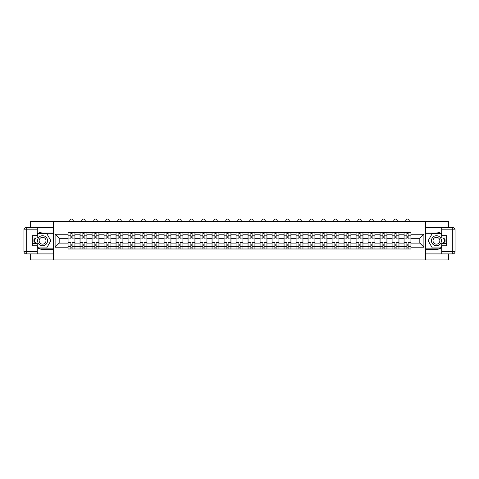 <?xml version="1.0" encoding="UTF-8"?>
<svg xmlns="http://www.w3.org/2000/svg" width="479" height="479" viewBox="0 0 479 479"><rect width="100%" height="100%" fill="white"/><g stroke="black" fill="none" stroke-linecap="round" stroke-linejoin="round"><path stroke-width="0.72" d="M30.644 253.906L30.644 259.941L448.356 259.941L448.356 253.906M448.356 227.519L448.356 221.478L30.644 221.478L30.644 227.519M80.029 248.984L80.029 234.788L74.952 234.788L74.952 248.984M74.952 234.788L74.952 232.441M80.029 234.788L80.029 232.441M86.95 232.441L86.95 248.984M92.028 248.984L92.028 232.441M98.955 232.441L98.955 248.984M104.033 248.984L104.033 232.441M110.954 232.441L110.954 248.984M116.032 248.984L116.032 232.441M122.953 232.441L122.953 248.984M128.031 248.984L128.031 232.441M134.958 232.441L134.958 248.984M140.036 248.984L140.036 232.441M146.957 232.441L146.957 248.984M152.035 248.984L152.035 232.441M158.956 232.441L158.956 248.984M164.034 248.984L164.034 232.441M170.955 232.441L170.955 248.984M176.032 248.984L176.032 232.441M182.96 232.441L182.96 248.984M188.037 248.984L188.037 232.441M194.959 232.441L194.959 248.984M200.036 248.984L200.036 232.441M206.958 232.441L206.958 248.984M212.035 248.984L212.035 232.441M218.963 232.441L218.963 248.984M224.04 248.984L224.04 232.441M230.962 232.441L230.962 248.984M236.039 248.984L236.039 232.441M242.961 232.441L242.961 248.984M248.038 248.984L248.038 232.441M254.96 232.441L254.96 248.984M260.037 248.984L260.037 232.441M266.965 232.441L266.965 248.984M272.042 248.984L272.042 232.441M278.964 232.441L278.964 248.984M284.041 248.984L284.041 232.441M290.963 232.441L290.963 248.984M296.04 248.984L296.04 232.441M302.968 232.441L302.968 248.984M308.045 248.984L308.045 232.441M314.966 232.441L314.966 248.984M320.044 248.984L320.044 232.441M326.965 232.441L326.965 248.984M332.043 248.984L332.043 232.441M338.964 232.441L338.964 248.984M344.042 248.984L344.042 232.441M350.969 232.441L350.969 248.984M356.047 248.984L356.047 232.441M362.968 232.441L362.968 248.984M368.046 248.984L368.046 232.441M374.967 232.441L374.967 248.984M380.045 248.984L380.045 232.441M386.972 232.441L386.972 248.984M392.05 248.984L392.05 232.441M398.971 232.441L398.971 248.984M404.048 248.984L404.048 232.441M404.048 243.098L398.971 243.098M392.05 243.098L386.972 243.098M380.045 243.098L374.967 243.098M368.046 243.098L362.968 243.098M356.047 243.098L350.969 243.098M344.042 243.098L338.964 243.098M332.043 243.098L326.965 243.098M320.044 243.098L314.966 243.098M308.045 243.098L302.968 243.098M296.04 243.098L290.963 243.098M284.041 243.098L278.964 243.098M272.042 243.098L266.965 243.098M260.037 243.098L254.96 243.098M248.038 243.098L242.961 243.098M236.039 243.098L230.962 243.098M224.04 243.098L218.963 243.098M212.035 243.098L206.958 243.098M200.036 243.098L194.959 243.098M188.037 243.098L182.96 243.098M176.032 243.098L170.955 243.098M164.034 243.098L158.956 243.098M152.035 243.098L146.957 243.098M140.036 243.098L134.958 243.098M128.031 243.098L122.953 243.098M116.032 243.098L110.954 243.098M104.033 243.098L98.955 243.098M92.028 243.098L86.95 243.098M80.029 243.098L74.952 243.098M404.048 238.326L398.971 238.326M392.05 238.326L386.972 238.326M380.045 238.326L374.967 238.326M368.046 238.326L362.968 238.326M356.047 238.326L350.969 238.326M344.042 238.326L338.964 238.326M332.043 238.326L326.965 238.326M320.044 238.326L314.966 238.326M308.045 238.326L302.968 238.326M296.04 238.326L290.963 238.326M284.041 238.326L278.964 238.326M272.042 238.326L266.965 238.326M260.037 238.326L254.96 238.326M248.038 238.326L242.961 238.326M236.039 238.326L230.962 238.326M224.04 238.326L218.963 238.326M212.035 238.326L206.958 238.326M200.036 238.326L194.959 238.326M188.037 238.326L182.96 238.326M176.032 238.326L170.955 238.326M164.034 238.326L158.956 238.326M152.035 238.326L146.957 238.326M140.036 238.326L134.958 238.326M128.031 238.326L122.953 238.326M116.032 238.326L110.954 238.326M104.033 238.326L98.955 238.326M92.028 238.326L86.95 238.326M80.029 238.326L74.952 238.326M59.18 243.098L68.03 243.098L68.03 238.326L59.18 238.326L59.18 243.098L55.103 247.176L55.103 234.249L68.03 234.249L68.03 238.326M410.97 238.326L410.97 243.098L419.82 243.098L419.82 238.326L410.97 238.326L410.97 232.441L68.03 232.441L68.03 234.249M410.97 234.249L423.897 234.249L423.897 247.176L410.97 247.176L410.97 243.098M68.03 243.098L68.03 248.984L410.97 248.984L410.97 247.176M68.03 247.176L55.103 247.176M425.436 259.941L425.436 221.478M53.564 259.941L53.564 221.478M72.107 247.829L70.874 247.829M70.874 233.596L72.107 233.596M84.106 247.829L82.879 247.829M82.879 233.596L84.106 233.596M96.105 247.829L94.878 247.829M94.878 233.596L96.105 233.596M108.11 247.829L106.877 247.829M106.877 233.596L108.11 233.596M120.109 247.829L118.876 247.829M118.876 233.596L120.109 233.596M132.108 247.829L130.881 247.829M130.881 233.596L132.108 233.596M144.113 247.829L142.88 247.829M142.88 233.596L144.113 233.596M156.112 247.829L154.879 247.829M154.879 233.596L156.112 233.596M168.111 247.829L166.884 247.829M166.884 233.596L168.111 233.596M180.11 247.829L178.883 247.829M178.883 233.596L180.11 233.596M192.115 247.829L190.882 247.829M190.882 233.596L192.115 233.596M204.114 247.829L202.88 247.829M202.88 233.596L204.114 233.596M216.113 247.829L214.885 247.829M214.885 233.596L216.113 233.596M228.118 247.829L226.884 247.829M226.884 233.596L228.118 233.596M240.117 247.829L238.883 247.829M238.883 233.596L240.117 233.596M252.116 247.829L250.882 247.829M250.882 233.596L252.116 233.596M264.115 247.829L262.887 247.829M262.887 233.596L264.115 233.596M276.12 247.829L274.886 247.829M274.886 233.596L276.12 233.596M288.118 247.829L286.885 247.829M286.885 233.596L288.118 233.596M300.117 247.829L298.89 247.829M298.89 233.596L300.117 233.596M312.116 247.829L310.889 247.829M310.889 233.596L312.116 233.596M324.121 247.829L322.888 247.829M322.888 233.596L324.121 233.596M336.12 247.829L334.887 247.829M334.887 233.596L336.12 233.596M348.119 247.829L346.892 247.829M346.892 233.596L348.119 233.596M360.124 247.829L358.891 247.829M358.891 233.596L360.124 233.596M372.123 247.829L370.89 247.829M370.89 233.596L372.123 233.596M384.122 247.829L382.895 247.829M382.895 233.596L384.122 233.596M396.121 247.829L394.894 247.829M394.894 233.596L396.121 233.596M408.126 247.829L406.893 247.829M406.893 233.596L408.126 233.596M55.103 234.249L59.18 238.326M419.82 243.098L423.897 247.176M419.82 238.326L423.897 234.249M74.916 248.984L74.916 238.901L72.107 238.901L72.107 232.441M70.874 232.441L70.874 238.901L68.066 238.901L68.066 232.441M73.221 221.478L73.221 220.789A1.73 1.73 0 0 0 71.491 219.059A1.73 1.73 0 0 0 69.76 220.789L69.76 221.478M74.916 238.901L74.916 232.441M68.066 248.984L68.066 242.518L70.874 242.518L70.874 248.984M72.107 248.984L72.107 242.518L74.916 242.518M70.874 237.213L72.107 237.213M68.066 242.518L68.066 238.901M72.107 244.212L70.874 244.212M72.107 247.978L70.874 247.978M70.874 245.212L72.107 245.212M72.107 236.213L70.874 236.213M70.874 233.441L72.107 233.441M37.26 247.547A8.652 8.652 0 0 0 42.565 249.367L53.492 249.367L53.492 253.906L26.255 253.906A2.305 2.305 0 0 1 23.95 251.595L23.95 229.824A2.305 2.305 0 0 1 26.255 227.519L37.26 227.519L37.26 237.979L32.333 237.979M37.26 227.519L53.492 227.519L53.492 232.058L42.565 232.058A8.652 8.652 0 0 0 37.26 233.878M34.356 237.979A8.652 8.652 0 0 0 34.356 243.44M53.492 249.367L53.492 232.058M32.333 243.44L37.26 243.44L37.26 253.906M37.26 235.674L32.333 235.674L32.333 245.751L37.26 245.751M53.492 233.291L38.278 233.291L37.26 235.057M37.26 246.368L38.278 248.134L53.492 248.134M35.572 237.979L33.997 240.709L35.572 243.44M441.74 233.878A8.652 8.652 0 0 0 436.435 232.058L425.508 232.058L425.508 227.519L452.745 227.519A2.305 2.305 0 0 1 455.05 229.824L455.05 251.595A2.305 2.305 0 0 1 452.745 253.906L441.74 253.906L441.74 243.44L446.668 243.44M441.74 253.906L425.508 253.906L425.508 249.367L436.435 249.367A8.652 8.652 0 0 0 441.74 247.547M444.644 243.44A8.652 8.652 0 0 0 444.644 237.979M425.508 232.058L425.508 249.367M446.668 237.979L441.74 237.979L441.74 227.519M441.74 245.751L446.668 245.751L446.668 235.674L441.74 235.674M425.508 248.134L440.722 248.134L441.74 246.368M441.74 235.057L440.722 233.291L425.508 233.291M443.428 243.44L445.003 240.709L443.428 237.979M37.566 240.709A5 5 0 0 0 42.565 245.709A5 5 0 0 0 47.565 240.709A5 5 0 0 0 42.565 235.71A5 5 0 0 0 37.566 240.709M39.14 240.709A3.425 3.425 0 0 0 42.565 244.134A3.425 3.425 0 0 0 45.99 240.709A3.425 3.425 0 0 0 42.565 237.291A3.425 3.425 0 0 0 39.14 240.709M37.26 235.518L38.416 233.518L46.72 233.518L50.87 240.709L46.72 247.906L38.416 247.906L37.26 245.901M35.835 243.44L34.26 240.709L35.835 237.979M431.435 240.709A5 5 0 0 0 436.435 245.709A5 5 0 0 0 441.434 240.709A5 5 0 0 0 436.435 235.71A5 5 0 0 0 431.435 240.709M433.01 240.709A3.425 3.425 0 0 0 436.435 244.134A3.425 3.425 0 0 0 439.86 240.709A3.425 3.425 0 0 0 436.435 237.291A3.425 3.425 0 0 0 433.01 240.709M441.74 245.901L440.584 247.906L432.28 247.906L428.13 240.709L432.28 233.518L440.584 233.518L441.74 235.518M443.165 237.979L444.74 240.709L443.165 243.44M86.915 248.984L86.915 238.901L84.106 238.901L84.106 232.441M82.879 232.441L82.879 238.901L80.071 238.901L80.071 232.441M85.22 221.478L85.22 220.789A1.73 1.73 0 0 0 83.49 219.059A1.73 1.73 0 0 0 81.759 220.789L81.759 221.478M86.915 238.901L86.915 232.441M80.071 248.984L80.071 242.518L82.879 242.518L82.879 248.984M84.106 248.984L84.106 242.518L86.915 242.518M82.879 237.213L84.106 237.213M80.071 242.518L80.071 238.901M84.106 244.212L82.879 244.212M84.106 247.978L82.879 247.978M82.879 245.212L84.106 245.212M84.106 236.213L82.879 236.213M82.879 233.441L84.106 233.441M98.913 248.984L98.913 238.901L96.105 238.901L96.105 232.441M94.878 232.441L94.878 238.901L92.07 238.901L92.07 232.441M97.225 221.478L97.225 220.789A1.73 1.73 0 0 0 95.495 219.059A1.73 1.73 0 0 0 93.764 220.789L93.764 221.478M98.913 238.901L98.913 232.441M92.07 248.984L92.07 242.518L94.878 242.518L94.878 248.984M96.105 248.984L96.105 242.518L98.913 242.518M94.878 237.213L96.105 237.213M92.07 242.518L92.07 238.901M96.105 244.212L94.878 244.212M96.105 247.978L94.878 247.978M94.878 245.212L96.105 245.212M96.105 236.213L94.878 236.213M94.878 233.441L96.105 233.441M110.918 248.984L110.918 238.901L108.11 238.901L108.11 232.441M106.877 232.441L106.877 238.901L104.069 238.901L104.069 232.441M109.224 221.478L109.224 220.789A1.73 1.73 0 0 0 107.494 219.059A1.73 1.73 0 0 0 105.763 220.789L105.763 221.478M110.918 238.901L110.918 232.441M104.069 248.984L104.069 242.518L106.877 242.518L106.877 248.984M108.11 248.984L108.11 242.518L110.918 242.518M106.877 237.213L108.11 237.213M104.069 242.518L104.069 238.901M108.11 244.212L106.877 244.212M108.11 247.978L106.877 247.978M106.877 245.212L108.11 245.212M108.11 236.213L106.877 236.213M106.877 233.441L108.11 233.441M122.917 248.984L122.917 238.901L120.109 238.901L120.109 232.441M118.876 232.441L118.876 238.901L116.068 238.901L116.068 232.441M121.223 221.478L121.223 220.789A1.73 1.73 0 0 0 119.493 219.059A1.73 1.73 0 0 0 117.762 220.789L117.762 221.478M122.917 238.901L122.917 232.441M116.068 248.984L116.068 242.518L118.876 242.518L118.876 248.984M120.109 248.984L120.109 242.518L122.917 242.518M118.876 237.213L120.109 237.213M116.068 242.518L116.068 238.901M120.109 244.212L118.876 244.212M120.109 247.978L118.876 247.978M118.876 245.212L120.109 245.212M120.109 236.213L118.876 236.213M118.876 233.441L120.109 233.441M134.916 248.984L134.916 238.901L132.108 238.901L132.108 232.441M130.881 232.441L130.881 238.901L128.073 238.901L128.073 232.441M133.228 221.478L133.228 220.789A1.73 1.73 0 0 0 131.491 219.059A1.73 1.73 0 0 0 129.761 220.789L129.761 221.478M134.916 238.901L134.916 232.441M128.073 248.984L128.073 242.518L130.881 242.518L130.881 248.984M132.108 248.984L132.108 242.518L134.916 242.518M130.881 237.213L132.108 237.213M128.073 242.518L128.073 238.901M132.108 244.212L130.881 244.212M132.108 247.978L130.881 247.978M130.881 245.212L132.108 245.212M132.108 236.213L130.881 236.213M130.881 233.441L132.108 233.441M146.915 248.984L146.915 238.901L144.113 238.901L144.113 232.441M142.88 232.441L142.88 238.901L140.072 238.901L140.072 232.441M145.227 221.478L145.227 220.789A1.73 1.73 0 0 0 143.496 219.059A1.73 1.73 0 0 0 141.766 220.789L141.766 221.478M146.915 238.901L146.915 232.441M140.072 248.984L140.072 242.518L142.88 242.518L142.88 248.984M144.113 248.984L144.113 242.518L146.915 242.518M142.88 237.213L144.113 237.213M140.072 242.518L140.072 238.901M144.113 244.212L142.88 244.212M144.113 247.978L142.88 247.978M142.88 245.212L144.113 245.212M144.113 236.213L142.88 236.213M142.88 233.441L144.113 233.441M158.92 248.984L158.92 238.901L156.112 238.901L156.112 232.441M154.879 232.441L154.879 238.901L152.071 238.901L152.071 232.441M157.226 221.478L157.226 220.789A1.73 1.73 0 0 0 155.495 219.059A1.73 1.73 0 0 0 153.765 220.789L153.765 221.478M158.92 238.901L158.92 232.441M152.071 248.984L152.071 242.518L154.879 242.518L154.879 248.984M156.112 248.984L156.112 242.518L158.92 242.518M154.879 237.213L156.112 237.213M152.071 242.518L152.071 238.901M156.112 244.212L154.879 244.212M156.112 247.978L154.879 247.978M154.879 245.212L156.112 245.212M156.112 236.213L154.879 236.213M154.879 233.441L156.112 233.441M170.919 248.984L170.919 238.901L168.111 238.901L168.111 232.441M166.884 232.441L166.884 238.901L164.075 238.901L164.075 232.441M169.225 221.478L169.225 220.789A1.73 1.73 0 0 0 167.494 219.059A1.73 1.73 0 0 0 165.764 220.789L165.764 221.478M170.919 238.901L170.919 232.441M164.075 248.984L164.075 242.518L166.884 242.518L166.884 248.984M168.111 248.984L168.111 242.518L170.919 242.518M166.884 237.213L168.111 237.213M164.075 242.518L164.075 238.901M168.111 244.212L166.884 244.212M168.111 247.978L166.884 247.978M166.884 245.212L168.111 245.212M168.111 236.213L166.884 236.213M166.884 233.441L168.111 233.441M182.918 248.984L182.918 238.901L180.11 238.901L180.11 232.441M178.883 232.441L178.883 238.901L176.074 238.901L176.074 232.441M181.23 221.478L181.23 220.789A1.73 1.73 0 0 0 179.499 219.059A1.73 1.73 0 0 0 177.769 220.789L177.769 221.478M182.918 238.901L182.918 232.441M176.074 248.984L176.074 242.518L178.883 242.518L178.883 248.984M180.11 248.984L180.11 242.518L182.918 242.518M178.883 237.213L180.11 237.213M176.074 242.518L176.074 238.901M180.11 244.212L178.883 244.212M180.11 247.978L178.883 247.978M178.883 245.212L180.11 245.212M180.11 236.213L178.883 236.213M178.883 233.441L180.11 233.441M194.923 248.984L194.923 238.901L192.115 238.901L192.115 232.441M190.882 232.441L190.882 238.901L188.073 238.901L188.073 232.441M193.229 221.478L193.229 220.789A1.73 1.73 0 0 0 191.498 219.059A1.73 1.73 0 0 0 189.768 220.789L189.768 221.478M194.923 238.901L194.923 232.441M188.073 248.984L188.073 242.518L190.882 242.518L190.882 248.984M192.115 248.984L192.115 242.518L194.923 242.518M190.882 237.213L192.115 237.213M188.073 242.518L188.073 238.901M192.115 244.212L190.882 244.212M192.115 247.978L190.882 247.978M190.882 245.212L192.115 245.212M192.115 236.213L190.882 236.213M190.882 233.441L192.115 233.441M206.922 248.984L206.922 238.901L204.114 238.901L204.114 232.441M202.88 232.441L202.88 238.901L200.072 238.901L200.072 232.441M205.228 221.478L205.228 220.789A1.73 1.73 0 0 0 203.497 219.059A1.73 1.73 0 0 0 201.767 220.789L201.767 221.478M206.922 238.901L206.922 232.441M200.072 248.984L200.072 242.518L202.88 242.518L202.88 248.984M204.114 248.984L204.114 242.518L206.922 242.518M202.88 237.213L204.114 237.213M200.072 242.518L200.072 238.901M204.114 244.212L202.88 244.212M204.114 247.978L202.88 247.978M202.88 245.212L204.114 245.212M204.114 236.213L202.88 236.213M202.88 233.441L204.114 233.441M218.921 248.984L218.921 238.901L216.113 238.901L216.113 232.441M214.885 232.441L214.885 238.901L212.077 238.901L212.077 232.441M217.232 221.478L217.232 220.789A1.73 1.73 0 0 0 215.496 219.059A1.73 1.73 0 0 0 213.766 220.789L213.766 221.478M218.921 238.901L218.921 232.441M212.077 248.984L212.077 242.518L214.885 242.518L214.885 248.984M216.113 248.984L216.113 242.518L218.921 242.518M214.885 237.213L216.113 237.213M212.077 242.518L212.077 238.901M216.113 244.212L214.885 244.212M216.113 247.978L214.885 247.978M214.885 245.212L216.113 245.212M216.113 236.213L214.885 236.213M214.885 233.441L216.113 233.441M230.92 248.984L230.92 238.901L228.118 238.901L228.118 232.441M226.884 232.441L226.884 238.901L224.076 238.901L224.076 232.441M229.231 221.478L229.231 220.789A1.73 1.73 0 0 0 227.501 219.059A1.73 1.73 0 0 0 225.771 220.789L225.771 221.478M230.92 238.901L230.92 232.441M224.076 248.984L224.076 242.518L226.884 242.518L226.884 248.984M228.118 248.984L228.118 242.518L230.92 242.518M226.884 237.213L228.118 237.213M224.076 242.518L224.076 238.901M228.118 244.212L226.884 244.212M228.118 247.978L226.884 247.978M226.884 245.212L228.118 245.212M228.118 236.213L226.884 236.213M226.884 233.441L228.118 233.441M242.925 248.984L242.925 238.901L240.117 238.901L240.117 232.441M238.883 232.441L238.883 238.901L236.075 238.901L236.075 232.441M241.23 221.478L241.23 220.789A1.73 1.73 0 0 0 239.5 219.059A1.73 1.73 0 0 0 237.77 220.789L237.77 221.478M242.925 238.901L242.925 232.441M236.075 248.984L236.075 242.518L238.883 242.518L238.883 248.984M240.117 248.984L240.117 242.518L242.925 242.518M238.883 237.213L240.117 237.213M236.075 242.518L236.075 238.901M240.117 244.212L238.883 244.212M240.117 247.978L238.883 247.978M238.883 245.212L240.117 245.212M240.117 236.213L238.883 236.213M238.883 233.441L240.117 233.441M254.924 248.984L254.924 238.901L252.116 238.901L252.116 232.441M250.882 232.441L250.882 238.901L248.08 238.901L248.08 232.441M253.229 221.478L253.229 220.789A1.73 1.73 0 0 0 251.499 219.059A1.73 1.73 0 0 0 249.769 220.789L249.769 221.478M254.924 238.901L254.924 232.441M248.08 248.984L248.08 242.518L250.882 242.518L250.882 248.984M252.116 248.984L252.116 242.518L254.924 242.518M250.882 237.213L252.116 237.213M248.08 242.518L248.08 238.901M252.116 244.212L250.882 244.212M252.116 247.978L250.882 247.978M250.882 245.212L252.116 245.212M252.116 236.213L250.882 236.213M250.882 233.441L252.116 233.441M266.923 248.984L266.923 238.901L264.115 238.901L264.115 232.441M262.887 232.441L262.887 238.901L260.079 238.901L260.079 232.441M265.234 221.478L265.234 220.789A1.73 1.73 0 0 0 263.504 219.059A1.73 1.73 0 0 0 261.768 220.789L261.768 221.478M266.923 238.901L266.923 232.441M260.079 248.984L260.079 242.518L262.887 242.518L262.887 248.984M264.115 248.984L264.115 242.518L266.923 242.518M262.887 237.213L264.115 237.213M260.079 242.518L260.079 238.901M264.115 244.212L262.887 244.212M264.115 247.978L262.887 247.978M262.887 245.212L264.115 245.212M264.115 236.213L262.887 236.213M262.887 233.441L264.115 233.441M278.928 248.984L278.928 238.901L276.12 238.901L276.12 232.441M274.886 232.441L274.886 238.901L272.078 238.901L272.078 232.441M277.233 221.478L277.233 220.789A1.73 1.73 0 0 0 275.503 219.059A1.73 1.73 0 0 0 273.772 220.789L273.772 221.478M278.928 238.901L278.928 232.441M272.078 248.984L272.078 242.518L274.886 242.518L274.886 248.984M276.12 248.984L276.12 242.518L278.928 242.518M274.886 237.213L276.12 237.213M272.078 242.518L272.078 238.901M276.12 244.212L274.886 244.212M276.12 247.978L274.886 247.978M274.886 245.212L276.12 245.212M276.12 236.213L274.886 236.213M274.886 233.441L276.12 233.441M290.927 248.984L290.927 238.901L288.118 238.901L288.118 232.441M286.885 232.441L286.885 238.901L284.077 238.901L284.077 232.441M289.232 221.478L289.232 220.789A1.73 1.73 0 0 0 287.502 219.059A1.73 1.73 0 0 0 285.771 220.789L285.771 221.478M290.927 238.901L290.927 232.441M284.077 248.984L284.077 242.518L286.885 242.518L286.885 248.984M288.118 248.984L288.118 242.518L290.927 242.518M286.885 237.213L288.118 237.213M284.077 242.518L284.077 238.901M288.118 244.212L286.885 244.212M288.118 247.978L286.885 247.978M286.885 245.212L288.118 245.212M288.118 236.213L286.885 236.213M286.885 233.441L288.118 233.441M302.926 248.984L302.926 238.901L300.117 238.901L300.117 232.441M298.89 232.441L298.89 238.901L296.082 238.901L296.082 232.441M301.231 221.478L301.231 220.789A1.73 1.73 0 0 0 299.501 219.059A1.73 1.73 0 0 0 297.77 220.789L297.77 221.478M302.926 238.901L302.926 232.441M296.082 248.984L296.082 242.518L298.89 242.518L298.89 248.984M300.117 248.984L300.117 242.518L302.926 242.518M298.89 237.213L300.117 237.213M296.082 242.518L296.082 238.901M300.117 244.212L298.89 244.212M300.117 247.978L298.89 247.978M298.89 245.212L300.117 245.212M300.117 236.213L298.89 236.213M298.89 233.441L300.117 233.441M314.925 248.984L314.925 238.901L312.116 238.901L312.116 232.441M310.889 232.441L310.889 238.901L308.081 238.901L308.081 232.441M313.236 221.478L313.236 220.789A1.73 1.73 0 0 0 311.506 219.059A1.73 1.73 0 0 0 309.775 220.789L309.775 221.478M314.925 238.901L314.925 232.441M308.081 248.984L308.081 242.518L310.889 242.518L310.889 248.984M312.116 248.984L312.116 242.518L314.925 242.518M310.889 237.213L312.116 237.213M308.081 242.518L308.081 238.901M312.116 244.212L310.889 244.212M312.116 247.978L310.889 247.978M310.889 245.212L312.116 245.212M312.116 236.213L310.889 236.213M310.889 233.441L312.116 233.441M326.929 248.984L326.929 238.901L324.121 238.901L324.121 232.441M322.888 232.441L322.888 238.901L320.08 238.901L320.08 232.441M325.235 221.478L325.235 220.789A1.73 1.73 0 0 0 323.505 219.059A1.73 1.73 0 0 0 321.774 220.789L321.774 221.478M326.929 238.901L326.929 232.441M320.08 248.984L320.08 242.518L322.888 242.518L322.888 248.984M324.121 248.984L324.121 242.518L326.929 242.518M322.888 237.213L324.121 237.213M320.08 242.518L320.08 238.901M324.121 244.212L322.888 244.212M324.121 247.978L322.888 247.978M322.888 245.212L324.121 245.212M324.121 236.213L322.888 236.213M322.888 233.441L324.121 233.441M338.928 248.984L338.928 238.901L336.12 238.901L336.12 232.441M334.887 232.441L334.887 238.901L332.085 238.901L332.085 232.441M337.234 221.478L337.234 220.789A1.73 1.73 0 0 0 335.504 219.059A1.73 1.73 0 0 0 333.773 220.789L333.773 221.478M338.928 238.901L338.928 232.441M332.085 248.984L332.085 242.518L334.887 242.518L334.887 248.984M336.12 248.984L336.12 242.518L338.928 242.518M334.887 237.213L336.12 237.213M332.085 242.518L332.085 238.901M336.12 244.212L334.887 244.212M336.12 247.978L334.887 247.978M334.887 245.212L336.12 245.212M336.12 236.213L334.887 236.213M334.887 233.441L336.12 233.441M350.927 248.984L350.927 238.901L348.119 238.901L348.119 232.441M346.892 232.441L346.892 238.901L344.084 238.901L344.084 232.441M349.239 221.478L349.239 220.789A1.73 1.73 0 0 0 347.509 219.059A1.73 1.73 0 0 0 345.772 220.789L345.772 221.478M350.927 238.901L350.927 232.441M344.084 248.984L344.084 242.518L346.892 242.518L346.892 248.984M348.119 248.984L348.119 242.518L350.927 242.518M346.892 237.213L348.119 237.213M344.084 242.518L344.084 238.901M348.119 244.212L346.892 244.212M348.119 247.978L346.892 247.978M346.892 245.212L348.119 245.212M348.119 236.213L346.892 236.213M346.892 233.441L348.119 233.441M362.932 248.984L362.932 238.901L360.124 238.901L360.124 232.441M358.891 232.441L358.891 238.901L356.083 238.901L356.083 232.441M361.238 221.478L361.238 220.789A1.73 1.73 0 0 0 359.507 219.059A1.73 1.73 0 0 0 357.777 220.789L357.777 221.478M362.932 238.901L362.932 232.441M356.083 248.984L356.083 242.518L358.891 242.518L358.891 248.984M360.124 248.984L360.124 242.518L362.932 242.518M358.891 237.213L360.124 237.213M356.083 242.518L356.083 238.901M360.124 244.212L358.891 244.212M360.124 247.978L358.891 247.978M358.891 245.212L360.124 245.212M360.124 236.213L358.891 236.213M358.891 233.441L360.124 233.441M374.931 248.984L374.931 238.901L372.123 238.901L372.123 232.441M370.89 232.441L370.89 238.901L368.082 238.901L368.082 232.441M373.237 221.478L373.237 220.789A1.73 1.73 0 0 0 371.506 219.059A1.73 1.73 0 0 0 369.776 220.789L369.776 221.478M374.931 238.901L374.931 232.441M368.082 248.984L368.082 242.518L370.89 242.518L370.89 248.984M372.123 248.984L372.123 242.518L374.931 242.518M370.89 237.213L372.123 237.213M368.082 242.518L368.082 238.901M372.123 244.212L370.89 244.212M372.123 247.978L370.89 247.978M370.89 245.212L372.123 245.212M372.123 236.213L370.89 236.213M370.89 233.441L372.123 233.441M386.93 248.984L386.93 238.901L384.122 238.901L384.122 232.441M382.895 232.441L382.895 238.901L380.087 238.901L380.087 232.441M385.236 221.478L385.236 220.789A1.73 1.73 0 0 0 383.505 219.059A1.73 1.73 0 0 0 381.775 220.789L381.775 221.478M386.93 238.901L386.93 232.441M380.087 248.984L380.087 242.518L382.895 242.518L382.895 248.984M384.122 248.984L384.122 242.518L386.93 242.518M382.895 237.213L384.122 237.213M380.087 242.518L380.087 238.901M384.122 244.212L382.895 244.212M384.122 247.978L382.895 247.978M382.895 245.212L384.122 245.212M384.122 236.213L382.895 236.213M382.895 233.441L384.122 233.441M398.929 248.984L398.929 238.901L396.121 238.901L396.121 232.441M394.894 232.441L394.894 238.901L392.085 238.901L392.085 232.441M397.241 221.478L397.241 220.789A1.73 1.73 0 0 0 395.51 219.059A1.73 1.73 0 0 0 393.78 220.789L393.78 221.478M398.929 238.901L398.929 232.441M392.085 248.984L392.085 242.518L394.894 242.518L394.894 248.984M396.121 248.984L396.121 242.518L398.929 242.518M394.894 237.213L396.121 237.213M392.085 242.518L392.085 238.901M396.121 244.212L394.894 244.212M396.121 247.978L394.894 247.978M394.894 245.212L396.121 245.212M396.121 236.213L394.894 236.213M394.894 233.441L396.121 233.441M410.934 248.984L410.934 238.901L408.126 238.901L408.126 232.441M406.893 232.441L406.893 238.901L404.084 238.901L404.084 232.441M409.24 221.478L409.24 220.789A1.73 1.73 0 0 0 407.509 219.059A1.73 1.73 0 0 0 405.779 220.789L405.779 221.478M410.934 238.901L410.934 232.441M404.084 248.984L404.084 242.518L406.893 242.518L406.893 248.984M408.126 248.984L408.126 242.518L410.934 242.518M406.893 237.213L408.126 237.213M404.084 242.518L404.084 238.901M408.126 244.212L406.893 244.212M408.126 247.978L406.893 247.978M406.893 245.212L408.126 245.212M408.126 236.213L406.893 236.213M406.893 233.441L408.126 233.441M392.05 234.788L386.972 234.788M380.045 234.788L374.967 234.788M368.046 234.788L362.968 234.788M356.047 234.788L350.969 234.788M344.042 234.788L338.964 234.788M332.043 234.788L326.965 234.788M320.044 234.788L314.966 234.788M308.045 234.788L302.968 234.788M296.04 234.788L290.963 234.788M284.041 234.788L278.964 234.788M272.042 234.788L266.965 234.788M260.037 234.788L254.96 234.788M248.038 234.788L242.961 234.788M236.039 234.788L230.962 234.788M224.04 234.788L218.963 234.788M212.035 234.788L206.958 234.788M200.036 234.788L194.959 234.788M188.037 234.788L182.96 234.788M176.032 234.788L170.955 234.788M164.034 234.788L158.956 234.788M152.035 234.788L146.957 234.788M140.036 234.788L134.958 234.788M128.031 234.788L122.953 234.788M116.032 234.788L110.954 234.788M104.033 234.788L98.955 234.788M92.028 234.788L86.95 234.788M404.048 234.788L398.971 234.788M392.05 246.637L386.972 246.637M380.045 246.637L374.967 246.637M368.046 246.637L362.968 246.637M356.047 246.637L350.969 246.637M344.042 246.637L338.964 246.637M332.043 246.637L326.965 246.637M320.044 246.637L314.966 246.637M308.045 246.637L302.968 246.637M296.04 246.637L290.963 246.637M284.041 246.637L278.964 246.637M272.042 246.637L266.965 246.637M260.037 246.637L254.96 246.637M248.038 246.637L242.961 246.637M236.039 246.637L230.962 246.637M224.04 246.637L218.963 246.637M212.035 246.637L206.958 246.637M200.036 246.637L194.959 246.637M188.037 246.637L182.96 246.637M176.032 246.637L170.955 246.637M164.034 246.637L158.956 246.637M152.035 246.637L146.957 246.637M140.036 246.637L134.958 246.637M128.031 246.637L122.953 246.637M116.032 246.637L110.954 246.637M104.033 246.637L98.955 246.637M92.028 246.637L86.95 246.637M80.029 246.637L74.952 246.637M404.048 246.637L398.971 246.637M74.916 235.093L72.107 235.093M70.874 235.093L68.066 235.093M70.874 235.201L68.066 235.201M70.874 246.224L68.066 246.224M70.874 246.326L68.066 246.326M74.916 246.326L72.107 246.326M74.916 235.201L72.107 235.201M74.916 246.224L72.107 246.224M37.26 229.824L26.255 229.824L26.255 251.595L37.26 251.595M23.95 229.824L26.255 229.824L26.255 227.519M26.255 253.906L26.255 251.595L23.95 251.595M441.74 251.595L452.745 251.595L452.745 229.824L441.74 229.824M455.05 251.595L452.745 251.595L452.745 253.906M452.745 227.519L452.745 229.824L455.05 229.824M86.915 235.093L84.106 235.093M82.879 235.093L80.071 235.093M82.879 235.201L80.071 235.201M82.879 246.224L80.071 246.224M82.879 246.326L80.071 246.326M86.915 246.326L84.106 246.326M86.915 235.201L84.106 235.201M86.915 246.224L84.106 246.224M98.913 235.093L96.105 235.093M94.878 235.093L92.07 235.093M94.878 235.201L92.07 235.201M94.878 246.224L92.07 246.224M94.878 246.326L92.07 246.326M98.913 246.326L96.105 246.326M98.913 235.201L96.105 235.201M98.913 246.224L96.105 246.224M110.918 235.093L108.11 235.093M106.877 235.093L104.069 235.093M106.877 235.201L104.069 235.201M106.877 246.224L104.069 246.224M106.877 246.326L104.069 246.326M110.918 246.326L108.11 246.326M110.918 235.201L108.11 235.201M110.918 246.224L108.11 246.224M122.917 235.093L120.109 235.093M118.876 235.093L116.068 235.093M118.876 235.201L116.068 235.201M118.876 246.224L116.068 246.224M118.876 246.326L116.068 246.326M122.917 246.326L120.109 246.326M122.917 235.201L120.109 235.201M122.917 246.224L120.109 246.224M134.916 235.093L132.108 235.093M130.881 235.093L128.073 235.093M130.881 235.201L128.073 235.201M130.881 246.224L128.073 246.224M130.881 246.326L128.073 246.326M134.916 246.326L132.108 246.326M134.916 235.201L132.108 235.201M134.916 246.224L132.108 246.224M146.915 235.093L144.113 235.093M142.88 235.093L140.072 235.093M142.88 235.201L140.072 235.201M142.88 246.224L140.072 246.224M142.88 246.326L140.072 246.326M146.915 246.326L144.113 246.326M146.915 235.201L144.113 235.201M146.915 246.224L144.113 246.224M158.92 235.093L156.112 235.093M154.879 235.093L152.071 235.093M154.879 235.201L152.071 235.201M154.879 246.224L152.071 246.224M154.879 246.326L152.071 246.326M158.92 246.326L156.112 246.326M158.92 235.201L156.112 235.201M158.92 246.224L156.112 246.224M170.919 235.093L168.111 235.093M166.884 235.093L164.075 235.093M166.884 235.201L164.075 235.201M166.884 246.224L164.075 246.224M166.884 246.326L164.075 246.326M170.919 246.326L168.111 246.326M170.919 235.201L168.111 235.201M170.919 246.224L168.111 246.224M182.918 235.093L180.11 235.093M178.883 235.093L176.074 235.093M178.883 235.201L176.074 235.201M178.883 246.224L176.074 246.224M178.883 246.326L176.074 246.326M182.918 246.326L180.11 246.326M182.918 235.201L180.11 235.201M182.918 246.224L180.11 246.224M194.923 235.093L192.115 235.093M190.882 235.093L188.073 235.093M190.882 235.201L188.073 235.201M190.882 246.224L188.073 246.224M190.882 246.326L188.073 246.326M194.923 246.326L192.115 246.326M194.923 235.201L192.115 235.201M194.923 246.224L192.115 246.224M206.922 235.093L204.114 235.093M202.88 235.093L200.072 235.093M202.88 235.201L200.072 235.201M202.88 246.224L200.072 246.224M202.88 246.326L200.072 246.326M206.922 246.326L204.114 246.326M206.922 235.201L204.114 235.201M206.922 246.224L204.114 246.224M218.921 235.093L216.113 235.093M214.885 235.093L212.077 235.093M214.885 235.201L212.077 235.201M214.885 246.224L212.077 246.224M214.885 246.326L212.077 246.326M218.921 246.326L216.113 246.326M218.921 235.201L216.113 235.201M218.921 246.224L216.113 246.224M230.92 235.093L228.118 235.093M226.884 235.093L224.076 235.093M226.884 235.201L224.076 235.201M226.884 246.224L224.076 246.224M226.884 246.326L224.076 246.326M230.92 246.326L228.118 246.326M230.92 235.201L228.118 235.201M230.92 246.224L228.118 246.224M242.925 235.093L240.117 235.093M238.883 235.093L236.075 235.093M238.883 235.201L236.075 235.201M238.883 246.224L236.075 246.224M238.883 246.326L236.075 246.326M242.925 246.326L240.117 246.326M242.925 235.201L240.117 235.201M242.925 246.224L240.117 246.224M254.924 235.093L252.116 235.093M250.882 235.093L248.08 235.093M250.882 235.201L248.08 235.201M250.882 246.224L248.08 246.224M250.882 246.326L248.08 246.326M254.924 246.326L252.116 246.326M254.924 235.201L252.116 235.201M254.924 246.224L252.116 246.224M266.923 235.093L264.115 235.093M262.887 235.093L260.079 235.093M262.887 235.201L260.079 235.201M262.887 246.224L260.079 246.224M262.887 246.326L260.079 246.326M266.923 246.326L264.115 246.326M266.923 235.201L264.115 235.201M266.923 246.224L264.115 246.224M278.928 235.093L276.12 235.093M274.886 235.093L272.078 235.093M274.886 235.201L272.078 235.201M274.886 246.224L272.078 246.224M274.886 246.326L272.078 246.326M278.928 246.326L276.12 246.326M278.928 235.201L276.12 235.201M278.928 246.224L276.12 246.224M290.927 235.093L288.118 235.093M286.885 235.093L284.077 235.093M286.885 235.201L284.077 235.201M286.885 246.224L284.077 246.224M286.885 246.326L284.077 246.326M290.927 246.326L288.118 246.326M290.927 235.201L288.118 235.201M290.927 246.224L288.118 246.224M302.926 235.093L300.117 235.093M298.89 235.093L296.082 235.093M298.89 235.201L296.082 235.201M298.89 246.224L296.082 246.224M298.89 246.326L296.082 246.326M302.926 246.326L300.117 246.326M302.926 235.201L300.117 235.201M302.926 246.224L300.117 246.224M314.925 235.093L312.116 235.093M310.889 235.093L308.081 235.093M310.889 235.201L308.081 235.201M310.889 246.224L308.081 246.224M310.889 246.326L308.081 246.326M314.925 246.326L312.116 246.326M314.925 235.201L312.116 235.201M314.925 246.224L312.116 246.224M326.929 235.093L324.121 235.093M322.888 235.093L320.08 235.093M322.888 235.201L320.08 235.201M322.888 246.224L320.08 246.224M322.888 246.326L320.08 246.326M326.929 246.326L324.121 246.326M326.929 235.201L324.121 235.201M326.929 246.224L324.121 246.224M338.928 235.093L336.12 235.093M334.887 235.093L332.085 235.093M334.887 235.201L332.085 235.201M334.887 246.224L332.085 246.224M334.887 246.326L332.085 246.326M338.928 246.326L336.12 246.326M338.928 235.201L336.12 235.201M338.928 246.224L336.12 246.224M350.927 235.093L348.119 235.093M346.892 235.093L344.084 235.093M346.892 235.201L344.084 235.201M346.892 246.224L344.084 246.224M346.892 246.326L344.084 246.326M350.927 246.326L348.119 246.326M350.927 235.201L348.119 235.201M350.927 246.224L348.119 246.224M362.932 235.093L360.124 235.093M358.891 235.093L356.083 235.093M358.891 235.201L356.083 235.201M358.891 246.224L356.083 246.224M358.891 246.326L356.083 246.326M362.932 246.326L360.124 246.326M362.932 235.201L360.124 235.201M362.932 246.224L360.124 246.224M374.931 235.093L372.123 235.093M370.89 235.093L368.082 235.093M370.89 235.201L368.082 235.201M370.89 246.224L368.082 246.224M370.89 246.326L368.082 246.326M374.931 246.326L372.123 246.326M374.931 235.201L372.123 235.201M374.931 246.224L372.123 246.224M386.93 235.093L384.122 235.093M382.895 235.093L380.087 235.093M382.895 235.201L380.087 235.201M382.895 246.224L380.087 246.224M382.895 246.326L380.087 246.326M386.93 246.326L384.122 246.326M386.93 235.201L384.122 235.201M386.93 246.224L384.122 246.224M398.929 235.093L396.121 235.093M394.894 235.093L392.085 235.093M394.894 235.201L392.085 235.201M394.894 246.224L392.085 246.224M394.894 246.326L392.085 246.326M398.929 246.326L396.121 246.326M398.929 235.201L396.121 235.201M398.929 246.224L396.121 246.224M410.934 235.093L408.126 235.093M406.893 235.093L404.084 235.093M406.893 235.201L404.084 235.201M406.893 246.224L404.084 246.224M406.893 246.326L404.084 246.326M410.934 246.326L408.126 246.326M410.934 235.201L408.126 235.201M410.934 246.224L408.126 246.224"/></g></svg>
